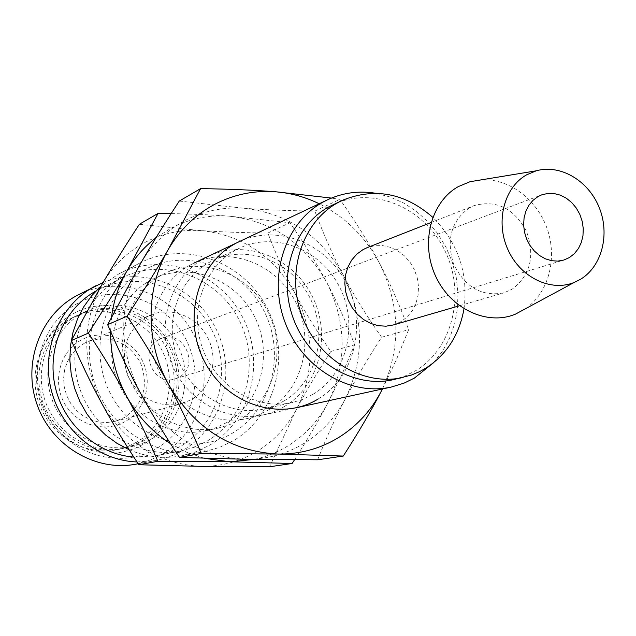 <?xml version="1.0" encoding="UTF-8"?>
<svg xmlns="http://www.w3.org/2000/svg" width="636" height="636" viewBox="0 0 636 636"><rect width="100%" height="100%" fill="white"/><g stroke="black" fill="none" stroke-linecap="round" stroke-linejoin="round"><path stroke-width="0.48" stroke-dasharray="3.18 2.39" d="M73.84 317.133L76.67 315.695C108.764 300.128 149.993 315.512 166.37 348.146C183.168 380.559 171.863 423.465 141.12 441.233L131.883 445.693L122.033 448.634C90.28 455.638 54.974 435.588 43.208 403.097C31.172 370.709 45.108 332.445 73.84 317.133M138.394 263.781C98.612 284.745 78.84 338.209 95.162 384.375C111.109 430.675 159.811 460.154 203.957 451.751L219.277 447.505L233.539 440.621C276.612 415.046 291.36 353.56 266.858 307.57C242.976 261.253 184.361 239.804 139.602 263.145L138.394 263.781M144.754 269.64C103.263 291.368 86.862 351.04 111.443 395.552C135.404 440.414 192.978 457.308 232.633 433.021C272.653 409.369 286.256 352.058 263.177 309.446C240.67 266.516 185.903 247.253 144.754 269.64M129.1 449.716C146.081 456.974 163.357 459.057 180.926 455.956L195.793 451.846L209.649 445.176C251.514 420.436 265.975 360.978 242.252 316.561C219.134 271.818 162.244 251.244 118.805 273.893L101.021 286.097M133.791 457.053L155.176 455.893L159.04 455.058L170.305 451.425L180.886 446.178C219.277 423.663 232.816 369.5 211.295 328.947C190.307 288.1 138.338 269.259 98.469 289.69L95.813 291.097M119.95 278.814C83.189 298.244 65.031 347.51 80.184 389.828C94.987 432.265 140.015 459.081 180.767 451.019L194.529 447.14L207.368 440.939C247.062 417.55 260.927 361.24 238.58 319.018C216.797 276.501 162.983 256.753 121.699 277.9L119.95 278.814M135.492 464.248L149.46 460.4L162.498 454.168C201.906 431.089 215.763 375.645 193.59 334.329C171.982 292.711 118.558 273.822 77.783 295.104M136.971 461.943L155.319 460.631L161.568 459.24L173.628 455.074L183.081 450.24C222.282 427.161 237.045 372.64 216.741 330.354C196.922 287.83 145.533 265.403 103.159 282.44M78.117 303.078C40.569 322.746 25.591 375.924 47.525 415.403C68.903 455.185 120.745 470.099 156.798 448.332C193.169 427.146 205.881 375.86 185.148 337.883C164.947 299.62 115.362 282.813 78.117 303.078M76.4 315.909C47.549 331.284 33.557 369.723 45.657 402.27C57.471 434.921 92.936 455.074 124.815 448.038L134.705 445.081L143.99 440.605C174.844 422.757 186.189 379.652 169.311 347.089C152.863 314.303 111.467 298.833 79.238 314.462L76.4 315.909M83.284 312.61C54.116 328.152 39.973 367.075 52.224 400.052C64.196 433.132 100.083 453.548 132.312 446.432L142.313 443.451L151.694 438.92C182.882 420.857 194.322 377.22 177.245 344.243C160.59 311.036 118.733 295.343 86.154 311.147L83.284 312.61M393.461 324.932L400.982 321.673L407.239 316.871L412.319 310.654L415.984 303.316L418.083 295.184L418.528 286.637L417.296 278.059L414.449 269.839L410.109 262.334L404.48 255.903L397.81 250.823L390.385 247.332L382.562 245.599L374.676 245.719L367.099 247.682M469.543 207.773C451.25 220.827 445.971 239.685 453.707 264.345C465.234 287.393 481.945 296.893 503.847 292.854L512.083 289.245C530.519 275.181 535.274 255.775 526.354 231.035C513.673 208.115 496.247 199.64 474.074 205.603L469.543 207.773M393.612 379.605L405.148 375.979L415.936 370.55C453.206 348.011 465.894 292.87 444.731 250.353C424.069 207.582 373.388 185.76 333.813 204.323M190.355 264.95C157.72 282.4 142.146 327.023 156.345 365.016C170.217 403.137 210.921 426.716 246.935 418.567L257.898 415.228L268.161 410.18C302.768 389.741 315.051 340.149 295.804 302.354C277.018 264.306 230.311 245.703 193.901 263.137L190.355 264.95M254.257 459.423C266.094 456.855 277.169 452.45 287.464 446.194C304.827 435.437 318.39 420.873 328.152 402.493C347.232 362.941 346.747 322.889 326.705 282.328C304.421 242.928 271.803 220.867 228.825 216.121C208.37 214.745 189.003 218.816 170.742 228.348L155.9 237.88M139.364 224.277L200.912 230.59C181.157 229.334 162.458 233.309 144.833 242.515C127.279 251.951 113.216 265.562 102.627 283.338C81.686 322.253 81.48 362.401 102.006 403.773C125.491 443.348 158.642 464.216 201.477 466.363C221.566 466.514 240.09 461.513 257.031 451.353C273.83 441.01 286.971 427.01 296.455 409.346C315.003 371.329 314.629 332.851 295.343 293.911C273.877 256.117 242.403 235.01 200.912 230.59C220.605 231.933 242.912 232.752 267.835 233.046C276.493 255.497 285.659 275.786 295.343 293.911C304.962 312.069 316.784 331.261 330.792 351.477C317.277 372.386 305.829 391.673 296.455 409.346L269.6 466.768M226.941 422.431L216.606 427.479L205.571 430.795C169.979 438.665 130.046 415.578 116.579 378.325C102.794 341.182 118.304 297.553 150.525 280.373L153.697 278.751C189.679 261.309 235.948 279.244 254.503 316.505C273.536 353.513 261.261 402.286 226.941 422.431M162.172 274.784C129.442 292.25 113.693 336.69 127.741 374.548C141.478 412.526 182.103 436.081 218.259 428.084L229.469 424.713L239.963 419.585C274.808 399.074 287.218 349.418 267.851 311.712C248.962 273.75 201.954 255.426 165.392 273.138L162.172 274.784M158.913 339.608C137.98 350.007 153.308 386.736 175.258 378.817L179.137 377.14C200.475 366.153 183.542 328.955 161.472 338.416L158.913 339.608M84.381 343.249L77.528 348.043L71.796 354.236L67.448 361.566L64.665 369.723L63.592 378.356L64.268 387.086L66.661 395.528L70.683 403.327L76.145 410.14L82.815 415.666L90.392 419.673L98.548 421.994L106.935 422.543L115.188 421.294L124.608 417.423C143.688 403.685 148.951 385.4 140.397 362.576C127.908 341.675 110.433 334.655 87.967 341.508L84.381 343.249M146.701 316.943C126.405 330.672 119.997 350.038 127.47 375.041C139.061 398.375 156.885 408.018 180.966 403.947L191.293 399.678C211.16 388.27 218.8 360.397 208.298 338.781C198.05 317.038 171.712 305.995 150.629 315.035L146.701 316.943M81.185 340.037C60.197 351.279 52.041 380.877 64.196 402.811C76.042 424.92 104.9 433.49 125.34 421.445C145.954 409.727 153.403 380.726 141.621 359.26C130.142 337.637 101.999 328.462 81.185 340.037M136.605 442.227L127.423 446.647L117.636 449.573C86.099 456.529 51.031 436.638 39.36 404.393C27.412 372.251 41.268 334.274 69.809 319.065L72.623 317.634C104.503 302.172 145.461 317.428 161.719 349.816C178.406 381.982 167.149 424.578 136.605 442.227M111.578 316.943L110.569 331.388M170.512 443.674L186.865 452.347L204.124 458.278M294.524 459.756C307.737 439.118 318.946 420.022 328.152 402.493L342.081 374.191L354.634 344.799C346.119 322.174 336.81 301.353 326.705 282.328C316.641 263.296 304.366 243.437 289.889 222.735L228.825 216.121C211.486 214.881 192.255 214.038 171.156 213.609M330.792 351.477L354.634 344.799M267.835 233.046L289.889 222.735M433.49 362.782L442.569 351.128L449.692 337.939L454.7 323.565L457.483 308.38L457.976 292.759L456.187 277.097L452.156 261.786L445.987 247.205L437.83 233.714L427.893 221.654L416.405 211.335L403.661 203.019L389.955 196.937L375.653 193.264M463.994 308.818C468.509 273.234 458.103 242.729 432.774 217.329M525.59 308.667C548.423 292.942 557.541 258.908 547.365 229.302C537.325 199.648 509.301 178.295 481.627 179.797M283.815 401.078C316.664 381.68 328.391 334.48 310.185 298.34C292.417 261.968 248.143 243.946 213.473 260.227L209.546 262.207C178.422 278.918 163.722 321.721 177.46 358.068C190.895 394.535 229.898 416.954 264.21 408.916L274.331 405.768L283.815 401.078M284.3 406.571C320.154 385.36 332.238 333.344 311.314 294.54C290.914 255.441 241.608 237.848 204.856 258.073C167.801 277.694 153.443 331.65 175.592 372.028C197.2 412.716 248.771 428.37 284.3 406.571M312.952 394.344C346.811 374.246 358.776 325.29 339.91 287.742C321.498 249.956 275.778 231.107 239.995 247.905L235.932 249.956C203.806 267.215 188.685 311.656 202.971 349.466C216.94 387.404 257.318 410.761 292.727 402.453L303.165 399.201L312.952 394.344M318.111 399.018C355.246 376.91 367.6 322.643 345.809 282.082C324.559 241.219 273.385 222.672 235.264 243.668M179.273 201.048L243.993 208.258C223.156 206.811 203.433 210.937 184.838 220.644C166.314 230.598 151.487 245.019 140.341 263.916C118.28 305.304 118.185 348.107 140.047 392.317C165.05 434.603 200.181 456.926 245.432 459.279C266.651 459.478 286.176 454.183 304 443.395C321.665 432.416 335.458 417.542 345.364 398.772C364.73 358.386 364.182 317.475 343.718 276.04C321.005 235.773 287.758 213.187 243.993 208.258C264.775 209.8 288.394 210.739 314.852 211.08C323.843 235.082 333.463 256.737 343.718 276.04C353.918 295.374 366.543 315.774 381.6 337.255C367.234 359.491 355.158 379.994 345.364 398.772C335.522 417.518 326.276 437.854 317.634 459.788M382.419 388.986L396.292 359.881L408.654 329.671C399.837 305.463 390.067 283.195 379.326 262.883C368.634 242.555 355.492 221.384 339.902 199.37L331.443 198.074M382.395 388.986C401.3 347.336 400.283 305.304 379.326 262.883C365.128 236.481 345.086 216.773 319.192 203.751M381.6 337.255L408.654 329.671M314.852 211.08L339.902 199.37M76.074 312.212L73.474 313.548C43.24 329.647 28.548 369.723 41.062 403.677C53.281 437.743 90.233 458.922 123.686 451.751L134.347 448.611L144.332 443.801C176.721 424.983 188.518 379.795 170.726 345.801C153.387 311.576 109.853 295.597 76.074 312.212M180.926 455.956L203.957 451.751M155.176 455.893L180.767 451.019M138.155 463.763L155.319 460.631M124.815 448.038L132.312 446.432M459.454 305.757L503.847 292.854M246.935 418.567L295.708 407.915M205.571 430.795L218.259 428.084M175.258 378.817L563.814 260.052M115.188 421.294L180.966 403.947M117.636 449.573L122.033 448.634M72.623 317.634L76.67 315.695M87.967 341.508L150.629 315.035M161.472 338.416L541.586 194.91M153.697 278.751L165.392 273.138M431.057 222.528L474.074 205.603M79.238 314.462L86.154 311.147M98.469 289.69L121.699 277.9M118.805 273.893L139.602 263.145M213.473 260.227L239.995 247.905M264.21 408.916L292.727 402.453"/><path stroke-width="0.95" d="M101.021 286.097L91.64 295.756L83.729 306.83L77.465 319.081L73.005 332.246L70.445 346.056L69.849 360.199L71.256 374.373L74.619 388.262L79.882 401.547L86.909 413.957L95.559 425.198L105.632 435.04L116.897 443.268L129.1 449.716M95.813 291.097C64.093 308.563 46.555 349.013 55.229 386.847C63.751 424.705 97.284 454.327 133.791 457.053M103.159 282.44L76.678 295.684C40.426 314.804 22.332 362.854 36.936 404.162C51.206 445.582 95.249 471.88 135.492 464.248L138.155 463.763M95.686 285.85L94.549 286.446C60.182 304.684 41.157 348.409 50.999 389.001C60.651 429.642 97.713 460.663 136.971 461.943M481.627 179.797L470.084 181.697L458.453 186.531C431.232 201.532 420.277 242.316 435.255 275.348C449.891 308.547 486.794 326.053 515.303 314.216L525.59 308.667M526.536 174.868C504.086 187.437 495.277 221.598 507.798 249.352C520.033 277.248 550.609 292.178 574.228 282.432L580.676 279.196C602.101 266.182 610.163 233.929 599.088 207.241C588.244 180.449 560.157 163.937 536.148 170.83L526.536 174.868M431.057 222.528L367.099 247.682L362.973 249.654L356.788 254.169L351.684 260.076L347.884 267.112L345.555 274.983L344.815 283.33L345.69 291.797L348.154 300.001L352.098 307.586L357.329 314.208L363.633 319.574L370.724 323.462L378.277 325.696L385.973 326.189L393.461 324.932L459.454 305.757M432.774 217.329C404.814 192.994 374.763 187.294 342.621 200.229L329.321 206.597C293.8 225.724 277.272 275.945 293.482 318.946C309.335 362.091 354.467 388.811 393.612 379.605L411.468 375.041L419.49 371.67L425.595 368.316C446.512 354.848 459.303 335.013 463.994 308.818M342.621 200.229L338.09 202.526C302.259 221.829 285.604 272.582 302.005 316.076C318.032 359.706 363.601 386.752 403.089 377.458M375.653 193.264C358.855 190.538 342.82 192.716 327.54 199.799L323.414 201.898C285.492 222.242 267.669 275.714 284.793 321.673C301.544 367.783 349.577 396.522 391.418 387.022L404.138 383.103L414.378 378.102L433.49 362.782M171.156 213.609L158.07 213.386L127.049 270.761C118.908 284.841 113.749 300.232 111.578 316.943M155.9 237.88C144.3 246.776 134.689 257.739 127.049 270.761C116.229 289.396 103.342 310.177 88.38 333.113C103.08 355.286 115.824 376.369 126.636 396.355C137.511 416.135 152.139 431.908 170.512 443.674M204.124 458.278L229.946 461.776L254.257 459.423M110.569 331.388C110.394 354.316 115.752 375.971 126.636 396.355C137.479 416.349 147.886 437.997 157.847 461.299L229.946 461.776L292.123 463.493L294.524 459.756M292.123 463.493L269.6 466.768L201.477 466.363L138.799 464.741C124.576 443.125 112.318 422.797 102.006 403.773C91.663 384.764 81.456 363.697 71.391 340.546L102.627 283.338C113.049 265.522 125.292 245.83 139.364 224.277L158.07 213.386M569.435 257.54L563.814 260.052L557.756 261.118L551.507 260.696L545.33 258.796L539.511 255.505L534.296 250.966L529.923 245.369L526.6 238.961L524.462 232.037L523.611 224.898L524.08 217.87L525.845 211.255L528.834 205.356L532.896 200.427L537.857 196.683L541.586 194.91L547.683 193.455L554.028 193.535L560.348 195.149L566.342 198.217L571.74 202.59L576.319 208.075L579.857 214.419L582.21 221.344L583.26 228.531L582.973 235.662L581.344 242.419L578.458 248.493L574.427 253.613L569.435 257.54M138.799 464.741L157.847 461.299M71.391 340.546L88.38 333.113M331.443 198.074L275.77 191.794C254.122 190.092 229.063 189.043 200.594 188.63L168.23 249.558C156.822 269.41 143.116 291.614 127.121 316.164C142.973 339.855 156.671 362.417 168.214 383.842C194.33 428.131 230.9 451.536 277.916 454.048C299.954 454.279 320.194 448.77 338.646 437.52C356.939 426.072 371.185 410.554 381.393 390.981L382.395 388.986M319.192 203.751C305.32 197.001 290.843 193.018 275.77 191.794C254.138 190.204 233.674 194.433 214.372 204.498C195.165 214.817 179.781 229.835 168.23 249.558C145.493 288.299 145.246 341.985 168.214 383.842C179.789 405.267 190.792 428.473 201.23 453.46L277.916 454.048L343.273 456.052C358.553 432.345 371.257 410.657 381.393 390.981L382.419 388.986M343.273 456.052L317.634 459.788L245.432 459.279L179.463 457.395C164.152 434.332 151.018 412.645 140.047 392.317C129.036 372.02 118.248 349.474 107.675 324.67L140.341 263.916C151.304 244.979 164.279 224.023 179.273 201.048L200.594 188.63M235.264 243.668C196.818 264.027 182.007 320.409 205.134 362.687C227.696 405.291 281.327 421.732 318.111 399.018M179.463 457.395L201.23 453.46M107.675 324.67L127.121 316.164M574.228 282.432L515.303 314.216M295.708 407.915L391.418 387.022M193.901 263.137L327.54 199.799M536.148 170.83L470.084 181.697"/></g></svg>
